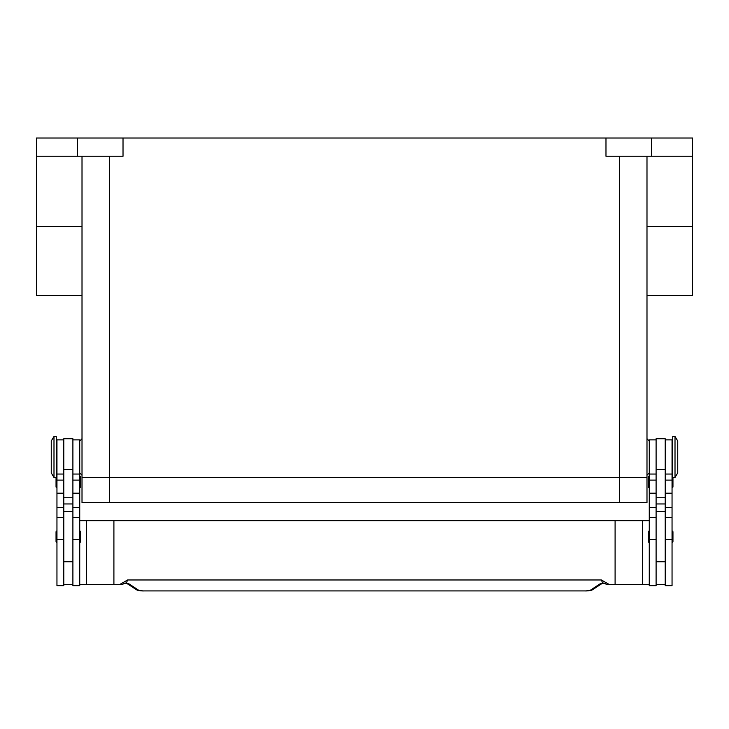 <?xml version="1.0" encoding="UTF-8"?>
<svg xmlns="http://www.w3.org/2000/svg" width="729" height="729" viewBox="0 0 729 729"><rect width="100%" height="100%" fill="white"/><g stroke="black" fill="none" stroke-linecap="round" stroke-linejoin="round"><path stroke-width="1.09" d="M675.008 456.955L675.008 477.459L677.742 472.902L677.742 441.009L675.008 436.452L675.008 456.955M675.008 436.452L672.73 436.452L672.73 477.459L675.008 477.459M665.212 439.869L672.047 439.869L672.047 585.669L665.212 585.669L665.212 438.73L656.1 438.73L656.1 585.669L649.266 585.669L649.266 439.869L656.1 439.869M649.266 542.385A0.911 0.911 0 0 1 648.354 541.474L648.354 531.906A0.911 0.911 0 0 1 649.266 530.994M672.047 530.994A0.911 0.911 0 0 1 672.958 531.906L672.958 541.474A0.911 0.911 0 0 1 672.047 542.385M649.266 487.71A0.911 0.911 0 0 1 648.354 486.799L648.354 477.231A0.911 0.911 0 0 1 649.266 476.319M672.047 476.319A0.911 0.911 0 0 1 672.73 476.62M672.958 477.459L672.958 486.799A0.911 0.911 0 0 1 672.047 487.71M53.992 436.452L53.992 477.459L56.27 477.459L56.27 436.452L53.992 436.452L51.258 441.009L51.258 472.902L53.992 477.459M63.788 439.869L56.953 439.869L56.953 585.669L63.788 585.669L63.788 438.73L72.9 438.73L72.9 585.669L79.734 585.669L79.734 439.869L72.9 439.869M79.734 542.385A0.911 0.911 0 0 0 80.646 541.474L80.646 531.906A0.911 0.911 0 0 0 79.734 530.994M56.953 530.994A0.911 0.911 0 0 0 56.042 531.906L56.042 541.474A0.911 0.911 0 0 0 56.953 542.385M79.734 487.71A0.911 0.911 0 0 0 80.646 486.799L80.646 477.231A0.911 0.911 0 0 0 79.734 476.319M56.953 476.319A0.911 0.911 0 0 0 56.27 476.62M56.042 477.459L56.042 486.799A0.911 0.911 0 0 0 56.953 487.71M79.734 584.53L113.906 584.53L113.906 520.743L615.094 520.743L615.094 584.53L607.877 584.53A4.556 4.556 0 0 1 605.106 583.592A4.556 1.385 -52.6 0 1 605.106 583.583A4.556 1.385 -52.6 0 1 605.043 583.528A4.556 4.529 -90 0 0 607.877 584.53L612.971 584.53M143.212 590.918L585.788 590.918L143.212 590.918L138.802 590.326L129.233 584.029L126.409 583.082L123.957 583.528A4.556 1.385 52.6 0 1 123.894 583.583A4.556 1.385 52.6 0 1 123.894 583.592A4.556 4.556 0 0 1 121.123 584.53L116.029 584.53M123.894 583.583L125.497 583.054A4.556 3.426 101.6 0 0 125.506 583.063A4.556 3.426 101.6 0 0 126.409 583.082L127.575 579.974L123.648 582.252L123.957 583.528A4.556 4.529 90 0 1 121.123 584.53L113.906 584.53M129.233 584.029A4.556 4.338 123.3 0 1 126.819 583.41M602.181 583.41A4.556 4.338 -123.3 0 1 599.767 584.029L590.198 590.326L585.788 590.918M603.585 583.045A4.556 3.426 -101.6 0 1 603.503 583.063A4.556 3.426 -101.6 0 1 603.494 583.063A4.556 3.426 -101.6 0 1 602.591 583.082L605.043 583.528L605.352 582.252L601.425 579.974L602.591 583.082L599.767 584.029M123.648 582.252L119.684 584.53M601.425 579.974L127.575 579.974M609.316 584.53L605.352 582.252M113.906 520.743L79.734 520.743M615.094 520.743L649.266 520.743M649.266 584.53L615.094 584.53M642.431 520.743L642.431 584.53M72.9 584.53L63.788 584.53M656.1 584.53L665.212 584.53M605.981 138.018L605.981 156.243L692.55 156.243L692.55 138.018L36.45 138.018L36.45 295.345L82.013 295.345M36.45 156.243L123.019 156.243L123.019 138.018M692.55 156.243L692.55 295.345L646.987 295.345M646.987 156.243L646.987 477.459L619.65 477.459L646.987 477.459L646.987 502.518L619.65 502.518L619.65 477.459L109.35 477.459L619.65 477.459L619.65 156.243M82.013 156.243L82.013 477.459L109.35 477.459L82.013 477.459L82.013 502.518L619.65 502.518M77.456 138.018L77.456 156.243M651.544 138.018L651.544 156.243M86.569 520.743L86.569 584.53M56.953 539.442L63.788 539.442M72.9 539.442L79.734 539.442M138.802 590.326A4.556 4.338 123.3 0 1 136.305 589.652A4.556 4.338 123.3 0 1 136.296 589.643L126.81 583.4M602.19 583.4L592.704 589.643A4.556 4.338 -123.3 0 1 592.695 589.652A4.556 4.338 -123.3 0 1 590.198 590.326M72.9 503.967L63.788 503.967M72.9 497.77L63.788 497.77M72.9 469.604L63.788 469.604M72.9 480.11L79.734 480.11M72.9 493.196L79.734 493.196M72.9 507.548L79.734 507.548M56.953 480.11L63.788 480.11M56.953 493.196L63.788 493.196M56.953 507.548L63.788 507.548M656.1 503.967L665.212 503.967M656.1 497.77L665.212 497.77M656.1 469.604L665.212 469.604M656.1 480.11L649.266 480.11M656.1 493.196L649.266 493.196M656.1 507.548L649.266 507.548M656.1 539.442L649.266 539.442M672.047 480.11L665.212 480.11M672.047 493.196L665.212 493.196M672.047 507.548L665.212 507.548M672.047 539.442L665.212 539.442M36.45 226.364L82.013 226.364M692.55 226.364L646.987 226.364M109.35 156.243L109.35 502.518M649.266 472.902L646.987 475.18M82.013 438.73L79.734 441.009M672.047 468.346L672.73 468.346M656.1 561.749L665.212 561.749M56.953 445.565L56.27 445.565M56.953 517.326L63.788 517.326M56.953 474.041L63.788 474.041M72.9 517.326L79.734 517.326M72.9 474.041L79.734 474.041M72.9 511.63L63.788 511.63M136.314 589.643C139.658 591.31 140.023 590.654 143.212 590.982M592.686 589.643C589.342 591.31 588.977 590.654 585.788 590.982M125.506 583.054L126.709 583.328M603.494 583.054L602.291 583.328M605.106 583.583L603.503 583.054M63.788 561.749L72.9 561.749M56.27 468.346L56.953 468.346M656.1 511.63L665.212 511.63M656.1 474.041L649.266 474.041M656.1 517.326L649.266 517.326M672.047 474.041L665.212 474.041M672.047 517.326L665.212 517.326M672.047 445.565L672.73 445.565M79.734 472.902L82.013 475.18M649.266 441.009L646.987 438.73"/></g></svg>

